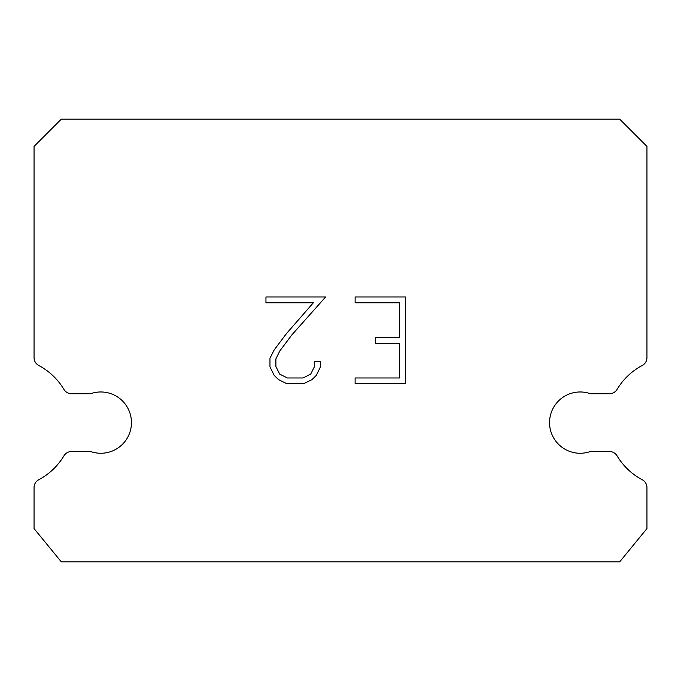 <?xml version="1.0" encoding="UTF-8"?>
<svg xmlns="http://www.w3.org/2000/svg" width="681" height="681" viewBox="0 0 681 681"><rect width="100%" height="100%" fill="white"/><g stroke="black" fill="none" stroke-linecap="round" stroke-linejoin="round"><path stroke-width="1.02" d="M569.988 393.72A30.645 30.645 0 0 1 590.393 393.72L609.469 393.72A8.853 8.853 0 0 0 617.063 389.413A64.695 64.695 0 0 1 642.251 365.476A8.853 8.853 0 0 0 646.95 357.661L646.95 146.415L619.71 119.175L61.29 119.175L34.05 146.415L34.05 357.661A8.853 8.853 0 0 0 38.749 365.476A64.695 64.695 0 0 1 63.937 389.413A8.853 8.853 0 0 0 71.531 393.72L90.607 393.72A30.645 30.645 0 0 1 129.705 412.414A30.645 30.645 0 0 1 90.607 451.512L71.531 451.512A8.853 8.853 0 0 0 63.937 455.827A64.695 64.695 0 0 1 38.749 479.756A8.853 8.853 0 0 0 34.05 487.579L34.05 528.567L61.29 561.825L619.71 561.825L646.95 528.567L646.95 487.579A8.853 8.853 0 0 0 642.251 479.756A64.695 64.695 0 0 1 617.063 455.827A8.853 8.853 0 0 0 609.469 451.512L590.393 451.512A30.645 30.645 0 0 1 551.295 432.818A30.645 30.645 0 0 1 569.988 393.72M399.679 377.964L399.679 343.258L375.393 343.258L375.393 337.478L399.679 337.478L399.679 302.773L355.116 302.773L355.116 296.984L405.467 296.984L405.467 383.743L355.116 383.743L355.116 377.964L399.679 377.964M320.41 361.747L320.41 366.948L316.29 375.418L311.992 379.632L303.522 383.743L286.854 383.743L278.444 379.564L274.154 375.333L269.965 366.863L269.965 358.274L274.154 349.974L286.403 333.656L313.345 302.773L265.956 302.773L265.956 296.984L325.603 296.984L291.826 334.933L279.797 350.97L275.899 358.878L275.899 366.497L279.687 374.124L287.365 377.964L303.071 377.964L310.698 374.116L314.537 366.497L314.537 361.747L320.41 361.747"/></g></svg>
